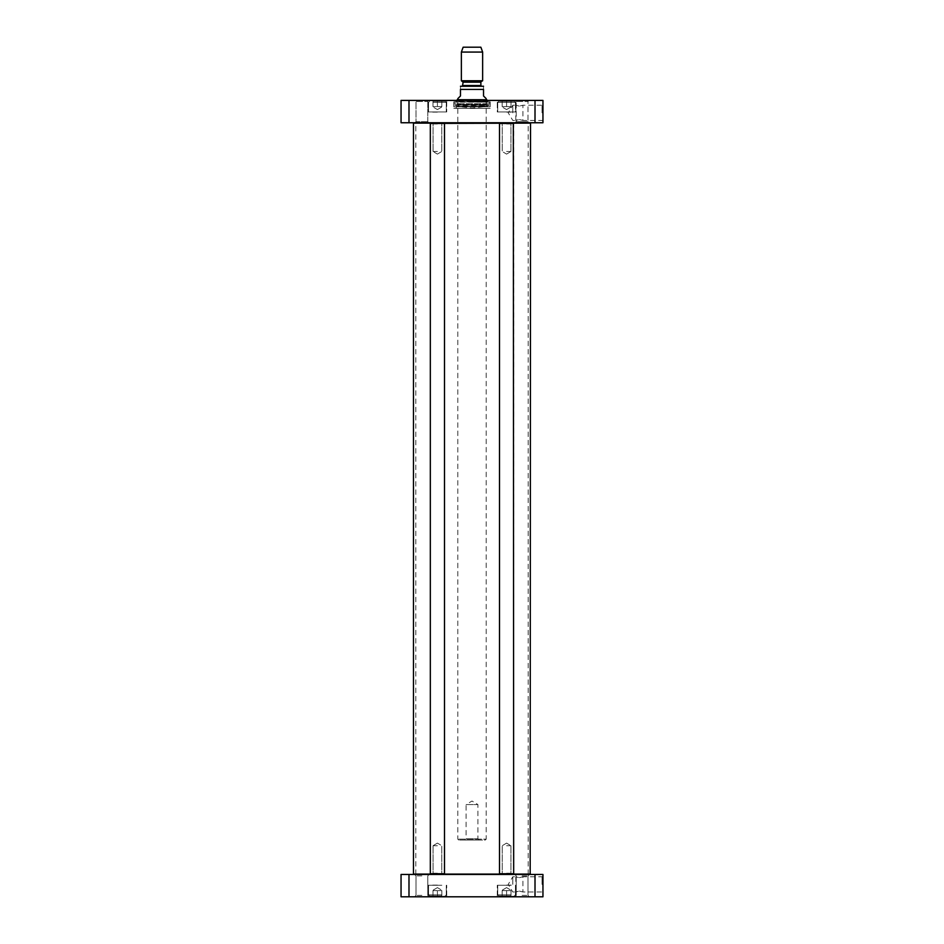 <?xml version="1.0" encoding="UTF-8"?>
<svg xmlns="http://www.w3.org/2000/svg" width="944" height="944" viewBox="0 0 944 944"><rect width="100%" height="100%" fill="white"/><g stroke="black" fill="none" stroke-linecap="round" stroke-linejoin="round"><path stroke-width="0.71" stroke-dasharray="4.72 3.54" d="M519.353 891.101L522.905 891.986C520.545 891.042 518.173 891.042 515.813 891.986L519.353 891.101M519.353 877.672L522.905 876.787L519.353 877.672L515.813 876.787L519.353 877.672M510.492 895.915L498.786 895.915L510.492 895.915M511.023 895.915L502.149 895.915L511.023 895.915L506.586 895.915L511.023 895.915L511.023 890.593L502.149 890.593L502.149 895.915L506.586 895.915L502.149 895.915L502.149 890.593L502.149 895.915L502.149 890.593L506.586 890.593L506.586 895.915L506.586 890.593L511.023 890.593L511.023 895.915L511.023 890.593L506.586 890.593L506.586 895.915L506.586 890.593L511.023 890.593L511.023 895.915M441.32 895.915L429.614 895.915L441.32 895.915M437.414 895.915L441.851 895.915L432.977 895.915L441.851 895.915L432.977 895.915L437.414 895.915L437.414 890.593L432.977 890.593L432.977 895.915L432.977 890.593L437.414 890.593L437.414 895.915L437.414 890.593L441.851 890.593L432.977 890.593L432.977 895.915L432.977 890.593L437.414 890.593L437.414 895.915M542.953 896.8L401.047 896.8L401.047 874.451L542.953 874.451L542.953 896.8M506.586 896.8L496.745 896.8L506.586 896.8M437.414 896.8L427.573 896.8L437.414 896.8M522.103 896.8L529.419 896.8L522.103 896.8M421.897 896.8L414.581 896.8L421.897 896.8M441.851 885.271L428.541 885.271L441.851 885.271M441.851 890.593L441.851 895.915L441.851 890.593L437.414 890.593L441.851 890.593L441.851 895.915L441.851 890.593M511.023 885.271L497.724 885.271L511.023 885.271M502.149 890.593L506.586 890.593L502.149 890.593M542.057 884.386L542.057 876.787L542.057 884.386M542.953 884.386L542.953 875.902L542.953 884.386M512.793 884.386L512.793 876.787L512.793 884.386M437.414 885.271L428.104 885.271L437.414 885.271M437.414 896.269L446.724 896.269L437.414 896.269M506.586 896.269L515.896 896.269L506.586 896.269M506.586 885.271L497.276 885.271L506.586 885.271M522.103 874.451L529.419 874.451L522.103 874.451M421.897 874.451L414.581 874.451L421.897 874.451M522.103 895.384L528.003 895.384L522.103 895.384M522.103 875.867L528.003 875.867L522.103 875.867M421.897 895.384L415.997 895.384L421.897 895.384M421.897 875.867L415.997 875.867L421.897 875.867M408.988 874.451L408.988 896.8M535.012 874.451L535.012 896.8M437.414 885.094L431.29 885.094L437.414 885.094M506.586 885.094L512.71 885.094L506.586 885.094M458.701 840.042L457.805 839.157L457.805 98.636L460.471 95.981L460.471 89.409C460.471 84.759 460.471 84.759 460.471 89.409L483.529 89.409C483.529 84.759 483.529 84.759 483.529 89.409L483.529 95.981L486.195 98.636L486.195 839.157L457.805 839.157L486.195 839.157L485.299 840.042L458.701 840.042L485.299 840.042M461.002 86.223L482.998 86.223M479.139 840.042L477.9 838.803L477.9 804.571L472 801.031L466.1 804.571L477.9 804.571L466.1 804.571L466.1 838.803L477.9 838.803L466.1 838.803L464.861 840.042L479.139 840.042L464.861 840.042M463.126 47.2L480.874 47.2M461.356 52.073L482.644 52.073M461.356 80.759L482.644 80.759M462.418 86.223L481.582 86.223L462.418 86.223M519.353 106.106L515.813 105.232L519.353 106.106L522.905 105.232L519.353 106.106M519.353 119.546L522.905 120.419C520.545 119.475 518.173 119.475 515.813 120.419L519.353 119.546M514.386 101.303L498.786 101.303L514.386 101.303L498.786 101.303L514.386 101.303L515.459 102.365L515.459 111.935L497.724 111.935L515.459 111.935L497.724 111.935L515.459 111.935L515.459 102.365L497.724 102.365L515.459 102.365L497.724 102.365L515.459 102.365L514.386 101.303M511.023 101.303L502.149 101.303L511.023 101.303L502.149 101.303L511.023 101.303L511.023 106.613L506.586 106.613L506.586 101.303L506.586 106.613L511.023 106.613L511.023 101.303L511.023 106.613L506.586 106.613L506.586 101.303L506.586 106.613L502.149 106.613L506.586 106.613L502.149 106.613L502.149 101.303L502.149 106.613L502.149 101.303L502.149 106.613L511.023 106.613L511.023 101.303M433.508 101.303L445.214 101.303L433.508 101.303M437.414 101.303L432.977 101.303L441.851 101.303L432.977 101.303L441.851 101.303L437.414 101.303L437.414 106.613L441.851 106.613L441.851 101.303L441.851 106.613L437.414 106.613L437.414 101.303L437.414 106.613L432.977 106.613L441.851 106.613L441.851 101.303L441.851 106.613L437.414 106.613L437.414 101.303M535.012 100.406L542.953 100.406L542.953 122.755L401.047 122.755L401.047 100.406L535.012 100.406L535.012 122.755M496.745 100.406L516.427 100.406L496.745 100.406M427.573 100.406L447.255 100.406L427.573 100.406M515.153 100.406L529.065 100.406L515.153 100.406L529.065 100.406L515.153 100.406L516.215 101.48L528.003 101.48L516.215 101.48L528.003 101.48L516.215 101.48L515.153 100.406M414.935 100.406L428.847 100.406L414.935 100.406L428.847 100.406L414.935 100.406L415.997 101.48L427.785 101.48L415.997 101.48L427.785 101.48L415.997 101.48L414.935 100.406M488.225 100.406L455.775 100.406L488.225 100.406L456.306 100.937L487.694 100.937L487.694 101.834L456.306 101.834L487.694 101.834M428.847 122.755L414.935 122.755L428.847 122.755L414.935 122.755L428.847 122.755L427.785 121.693L415.997 121.693L427.785 121.693L415.997 121.693L415.997 101.48L415.997 121.693L427.785 121.693L428.847 122.755M529.065 122.755L515.153 122.755L529.065 122.755L515.153 122.755L529.065 122.755L528.003 121.693L516.215 121.693L516.215 101.48L516.215 121.693L528.003 121.693L516.215 121.693L528.003 121.693L529.065 122.755M432.977 111.935L446.276 111.935L432.977 111.935M432.977 106.613L432.977 101.303L432.977 106.613L437.414 106.613L432.977 106.613L432.977 101.303L432.977 106.613M542.057 112.832L542.057 105.232L542.057 112.832M542.953 112.832L542.953 104.347L542.953 112.832M512.793 112.832L512.793 105.232L512.793 112.832M497.276 111.935L515.896 111.935L497.276 111.935L497.276 100.937L497.276 111.935L515.896 111.935L497.276 111.935M428.104 111.935L446.724 111.935L428.104 111.935L428.104 100.937L428.104 111.935L446.724 111.935L428.104 111.935M408.988 122.755L408.988 100.406M472 101.834L489.665 101.834L472 101.834M486.821 99.734L457.179 99.734M486.195 99.698L457.805 99.698L457.333 101.622L486.667 101.622L457.333 101.622L457.333 104.442L486.667 104.442L457.333 104.442L457.805 106.011L486.195 106.011L457.368 106.483L486.632 106.483L457.368 106.483L472 108.017L486.632 106.483L486.195 99.698M506.586 111.935L512.887 111.935L506.586 111.935M506.586 112.112L512.71 112.112L506.586 112.112M437.414 112.112L431.29 112.112L437.414 112.112M443.715 111.935L431.113 111.935L443.715 111.935M472 106.342L456.035 106.342L472 106.342M487.965 108.395L456.035 108.395L487.965 108.395L487.965 106.342L456.613 106.401L487.387 106.401L487.93 105.114L456.07 105.114L488.414 104.808L455.586 104.808L488.921 105.256L455.079 105.256L454.902 106.707L489.098 106.707L453.816 106.802L490.184 106.802L453.816 106.802L453.981 103.746L490.019 103.746L453.981 103.746L453.981 102.188L490.019 102.188L454.335 101.834M490.184 108.395L453.816 108.395L490.184 108.395L490.184 101.834L453.816 101.834L490.184 101.834M437.414 124.006L433.048 124.006L437.414 124.006M444.152 123.109L430.322 123.463L444.506 123.463L444.506 873.743L430.322 873.743L444.506 873.743L430.322 873.743L430.322 123.463L444.506 123.463M437.414 151.488L433.048 151.488L437.414 151.488M437.414 873.212L433.048 873.212L437.414 873.212M437.414 874.097L444.152 874.097L437.414 874.097M437.414 845.718L433.048 845.718L437.414 845.718M472 874.451L413.826 874.451L472 874.451M413.472 874.097L530.528 874.097M513.324 874.097L499.494 873.743L513.678 873.743L499.494 873.743L499.494 123.463L513.678 123.463L499.494 123.463L513.678 123.463L513.678 873.743M530.528 123.109L413.472 123.109M513.324 123.109L499.848 123.109L513.678 123.463M472 122.755L530.174 122.755L472 122.755M472 123.286L527.873 123.286L472 123.286M472 873.92L416.127 873.92L472 873.92M506.586 124.006L510.952 124.006L506.586 124.006M506.586 151.488L510.952 151.488L506.586 151.488M506.586 873.212L510.952 873.212L506.586 873.212M506.586 845.718L510.952 845.718L506.586 845.718M441.851 894.853L428.541 894.853L441.851 894.853M511.023 894.853L497.724 894.853L511.023 894.853M462.772 81.585L481.228 81.585M463.126 82.199L480.874 82.199M463.126 85.515L480.874 85.515M432.977 102.365L446.276 102.365L432.977 102.365M472 101.563L487.269 101.563L472 101.563M515.813 876.787L515.813 891.986L512.793 891.986L508.226 884.386L512.793 876.787L515.813 876.787M542.953 875.902L542.057 876.787L522.905 876.787L522.905 891.986L542.057 891.986L542.953 892.871M428.541 894.853L429.614 895.915L428.541 894.853L428.541 885.271L428.541 894.853M446.276 894.853L445.214 895.915L446.276 894.853L446.276 885.271L446.276 894.853M437.414 887.631L432.977 890.192L437.414 887.631L441.851 890.192L437.414 887.631M497.724 894.853L498.786 895.915L497.724 894.853L497.724 885.271L497.724 894.853M515.459 894.853L514.386 895.915L515.459 894.853L515.459 885.271L515.459 894.853M506.586 887.631L502.149 890.192L506.586 887.631L511.023 890.192L506.586 887.631M428.104 896.269L428.104 885.271L428.104 896.269M446.724 896.269L446.724 885.271L446.724 896.269M497.276 896.269L497.276 885.271L497.276 896.269M515.896 896.269L515.896 885.271L515.896 896.269M516.215 895.384L514.799 896.8L516.215 895.384L516.215 875.867L514.799 874.451L516.215 875.867L516.215 895.384M528.003 895.384L529.419 896.8L528.003 895.384L528.003 875.867L529.419 874.451L528.003 875.867L528.003 895.384M415.997 895.384L414.581 896.8L415.997 895.384L415.997 875.867L414.581 874.451L415.997 875.867L415.997 895.384M427.785 895.384L429.201 896.8L427.785 895.384L427.785 875.867L429.201 874.451L427.785 875.867L427.785 895.384M542.953 121.316L542.057 120.419L522.905 120.419L522.905 105.232L542.057 105.232L542.953 104.347M515.813 120.419L515.813 105.232L512.793 105.232L508.226 112.832L512.793 120.419L515.813 120.419M497.724 102.365L498.786 101.303L497.724 102.365L497.724 111.935L497.724 102.365M506.586 109.575L511.023 107.014L506.586 109.575L502.149 107.014L506.586 109.575M446.276 102.365L445.214 101.303L446.276 102.365L446.276 111.935L446.276 102.365M428.541 102.365L429.614 101.303L428.541 102.365L428.541 111.935L428.541 102.365M437.414 109.575L441.851 107.014L437.414 109.575L432.977 107.014L437.414 109.575M515.896 100.937L515.896 111.935L515.896 100.937M446.724 100.937L446.724 111.935L446.724 100.937M528.003 101.48L529.065 100.406L528.003 101.48L528.003 121.693L528.003 101.48M516.215 121.693L515.153 122.755L516.215 121.693M415.997 121.693L414.935 122.755L415.997 121.693M427.785 121.693L427.785 101.48L428.847 100.406L427.785 101.48L427.785 121.693M456.306 101.834L455.775 100.406M486.986 100.406L487.623 101.834M457.014 100.406L456.377 101.834M456.035 108.395L456.613 106.401L455.586 104.808L488.414 104.808L489.098 106.707L490.184 106.802L489.665 101.834M453.816 101.834L453.816 108.395M441.768 124.006L442.665 123.109L441.768 124.006L441.768 151.488L441.768 124.006M433.048 124.006L432.163 123.109L433.048 124.006L433.048 151.488L433.048 124.006M437.414 154.108L441.768 151.488L437.414 154.108L433.048 151.488L437.414 154.108M433.048 873.212L432.163 874.097L433.048 873.212L433.048 845.718L433.048 873.212M441.768 873.212L442.665 874.097L441.768 873.212L441.768 845.718L441.768 873.212M437.414 843.098L433.048 845.718L437.414 843.098L441.768 845.718L437.414 843.098M528.18 874.451L528.18 122.755M415.82 874.451L415.82 122.755M510.952 124.006L511.837 123.109L510.952 124.006L510.952 151.488L510.952 124.006M502.232 124.006L501.335 123.109L502.232 124.006L502.232 151.488L502.232 124.006M506.586 154.108L510.952 151.488L506.586 154.108L502.232 151.488L506.586 154.108M502.232 873.212L501.335 874.097L502.232 873.212L502.232 845.718L502.232 873.212M510.952 873.212L511.837 874.097L510.952 873.212L510.952 845.718L510.952 873.212M506.586 843.098L502.232 845.718L506.586 843.098L510.952 845.718L506.586 843.098"/><path stroke-width="1.42" d="M535.012 896.8L542.953 896.8L542.953 874.451L401.047 874.451L401.047 896.8L535.012 896.8L535.012 874.451M408.988 874.451L408.988 896.8M486.195 98.636L483.529 95.981L483.529 89.409C483.529 84.759 483.529 84.759 483.529 89.409L460.471 89.409L460.471 95.981L457.805 98.636L457.805 99.698L486.821 99.734L486.986 100.406M460.471 89.409C460.471 84.759 460.471 84.759 460.471 89.409M483.529 86.27L460.471 86.27M482.644 52.073L480.874 47.2L463.126 47.2L461.356 52.073L461.356 80.759L482.644 80.759L482.644 52.073L461.356 52.073M462.772 81.585L481.228 81.585L480.874 82.199L463.126 82.199L461.356 80.759M463.126 82.199L462.418 86.223M408.988 100.406L401.047 100.406L401.047 122.755L542.953 122.755L542.953 100.406L408.988 100.406L408.988 122.755M535.012 122.755L535.012 100.406M457.805 99.698L486.821 99.734M530.174 874.451L530.528 123.109L430.322 123.463L430.322 873.743L444.506 873.743L444.506 123.463L430.322 123.463M530.528 874.097L413.472 874.097L413.472 123.109L430.676 123.109M513.678 123.463L499.494 123.463L499.494 873.743L513.678 873.743L513.324 123.109M480.874 82.199L480.874 85.515L463.126 85.515M481.228 81.585L482.644 80.759M480.874 85.515L481.582 86.223M457.179 99.734L457.014 100.406"/></g></svg>
